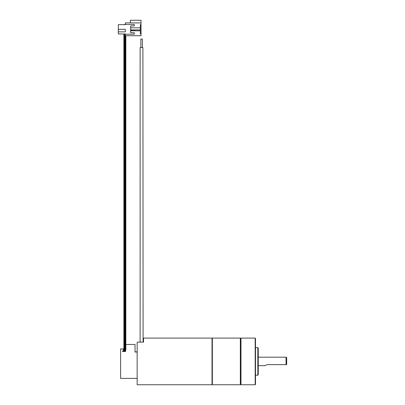 <?xml version="1.0" encoding="UTF-8"?>
<svg xmlns="http://www.w3.org/2000/svg" width="405" height="405" viewBox="0 0 405 405"><rect width="100%" height="100%" fill="white"/><g stroke="black" fill="none" stroke-linecap="round" stroke-linejoin="round"><path stroke-width="0.61" d="M140.282 28.785L140.403 24.649L141.026 24.649L141.026 20.25L130.42 20.25L130.42 22.903M125.236 351.53L125.236 33.98L125.332 35.731L141.026 35.731L141.026 24.649M130.633 32.709L134.237 32.709L130.633 32.709L130.633 25.925L134.237 25.925L134.237 24.437L125.332 24.437L125.332 22.903L141.026 22.903M130.633 27.834L140.282 27.834L140.282 30.8L130.633 30.8M140.282 29.955L130.845 29.955L130.845 30.8M134.875 29.955L134.875 30.8M133.392 29.955L133.392 30.8M132.116 29.955L132.116 30.8M131.326 29.955L131.326 30.8M140.282 29.848L140.403 33.98L141.026 33.98M125.494 350.355L125.494 351.53L125.834 349.55L125.834 35.731M125.494 351.53L122.523 351.53L122.523 351.241L123.16 351.241L123.16 348.908L120.614 348.908L120.614 378.386L137.158 378.386M137.158 352.016L135.037 352.016L135.037 344.458L135.037 351.879L137.158 351.879M125.834 344.458L135.037 344.458M122.523 351.241L122.523 351.53L123.879 351.53L123.879 33.98L123.611 33.98M124.73 33.98L124.73 351.53M124.983 33.98L124.983 351.53M125.332 24.437L123.611 24.649M125.332 24.649L118.331 24.649L118.331 33.98L125.332 33.98M118.331 29.317L125.332 29.317L125.332 31.863L118.331 31.863M130.633 25.925L134.237 25.925M134.237 32.709L134.237 34.192L125.332 34.192M137.578 342.103L143.517 342.103L143.517 338.094L212.017 338.094L212.017 384.75L137.158 384.75L137.158 342.402L137.578 342.103L137.158 342.402M143.092 342.336L142.909 47.552L143.097 338.863M140.125 47.552L140.125 342.336L140.125 47.552M142.909 47.552L140.312 47.552M142.352 47.552L142.352 39.072L140.869 39.072L140.869 47.552M212.017 384.431L212.336 384.75L212.336 338.094L240.332 338.094L240.332 384.75L240.646 384.431L240.646 338.413L240.332 338.094M240.646 338.413L240.965 338.094L240.965 384.75L240.646 384.431M240.965 338.094L255.175 338.094L255.175 384.75L240.965 384.75M255.175 384.75L255.494 384.431L255.494 338.413L255.175 338.094M258.248 348.062L258.248 374.782L257.828 375.207L257.828 347.637L258.248 348.062M258.248 356.754L258.248 373.531M258.248 361.422L258.248 349.312M267.229 364.601L286.031 364.601L286.031 357.18L258.248 357.18M265.108 365.664L266.698 364.743L265.108 365.664L258.248 365.664M286.031 357.18L286.669 357.549L286.669 364.601L286.031 364.601M124.477 33.98L124.477 351.53M124.598 33.98L124.598 351.53M125.11 33.98L125.11 351.53M212.017 338.413L212.336 338.094M212.336 384.75L240.332 384.75M255.494 375.207L257.828 375.207M255.494 347.637L257.828 347.637"/></g></svg>
